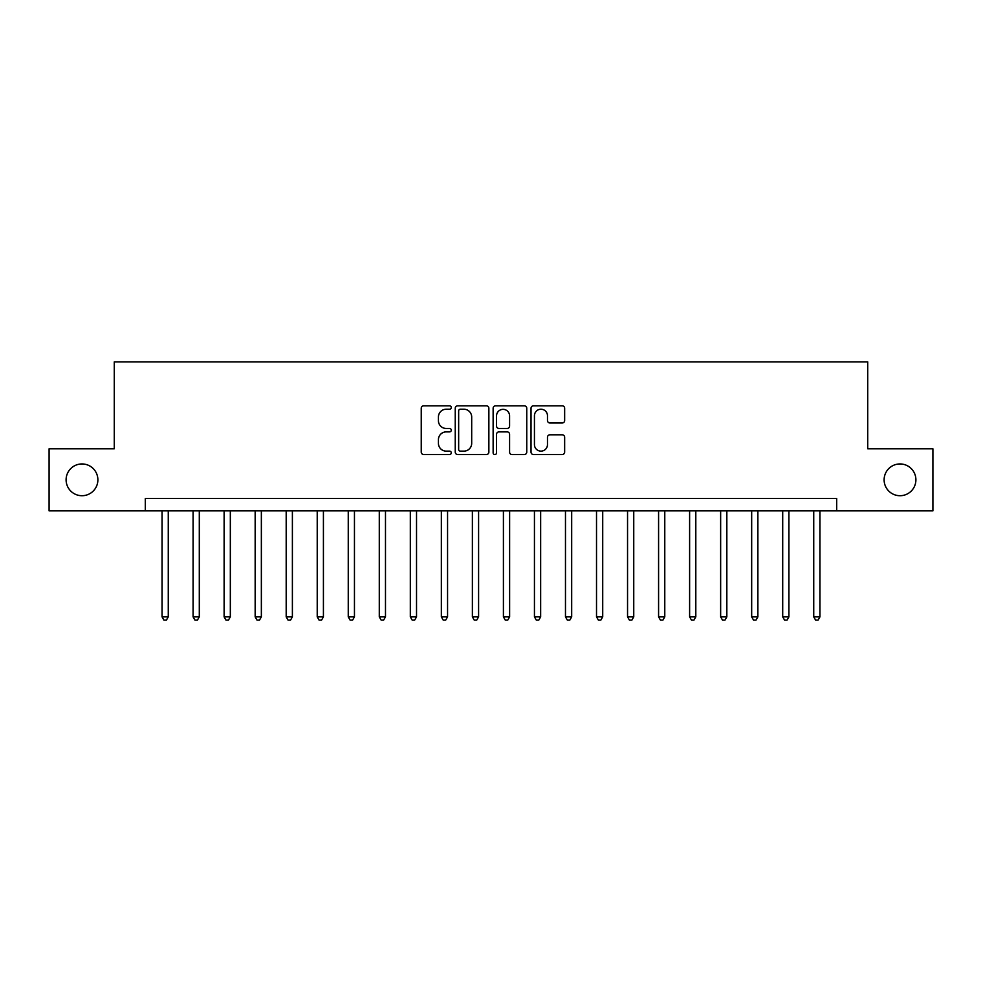 <?xml version="1.0" encoding="UTF-8"?>
<svg xmlns="http://www.w3.org/2000/svg" width="982" height="982" viewBox="0 0 982 982"><rect width="100%" height="100%" fill="white"/><g stroke="black" fill="none" stroke-linecap="round" stroke-linejoin="round"><path stroke-width="1.47" d="M451.278 407.518A1.706 1.706 0 0 0 449.572 405.812L423.684 405.812A2.443 2.443 0 0 0 421.241 408.242L421.241 452.113A2.443 2.443 0 0 0 423.684 454.543L449.572 454.543A1.706 1.706 0 0 0 451.278 452.837A1.706 1.706 0 0 0 449.572 451.131L446.221 451.131A7.795 7.795 0 0 1 438.426 443.336L438.426 439.678A7.795 7.795 0 0 1 446.221 431.884L449.572 431.884A1.706 1.706 0 0 0 451.278 430.177A1.706 1.706 0 0 0 449.572 428.471L446.221 428.471A7.795 7.795 0 0 1 438.426 420.677L438.426 417.019A7.795 7.795 0 0 1 446.221 409.224L449.572 409.224A1.706 1.706 0 0 0 451.278 407.518M884.119 479.83A15.884 15.884 0 0 0 900.003 495.714A15.884 15.884 0 0 0 915.899 479.83A15.884 15.884 0 0 0 900.003 463.946A15.884 15.884 0 0 0 884.119 479.83M66.101 479.83A15.884 15.884 0 0 0 81.997 495.714A15.884 15.884 0 0 0 97.881 479.83A15.884 15.884 0 0 0 81.997 463.946A15.884 15.884 0 0 0 66.101 479.83M562.22 422.984A2.443 2.443 0 0 0 564.65 420.554L564.65 408.242A2.443 2.443 0 0 0 562.22 405.812L533.459 405.812A2.443 2.443 0 0 0 531.029 408.242L531.029 452.113A2.443 2.443 0 0 0 533.459 454.543L562.22 454.543A2.443 2.443 0 0 0 564.65 452.113L564.65 437.248A2.443 2.443 0 0 0 562.22 434.805L549.908 434.805A2.443 2.443 0 0 0 547.477 437.248L547.477 444.613A6.518 6.518 0 0 1 540.959 451.131A6.518 6.518 0 0 1 534.441 444.613L534.441 415.742A6.518 6.518 0 0 1 540.959 409.224A6.518 6.518 0 0 1 547.477 415.742L547.477 420.554A2.443 2.443 0 0 0 549.908 422.984L562.22 422.984M145.299 510.861L49.1 510.861L49.1 448.799L114.268 448.799L114.268 361.904L867.732 361.904L867.732 448.799L932.9 448.799L932.9 510.861L836.701 510.861L836.701 498.451L145.299 498.451L145.299 510.861L836.701 510.861M488.864 408.242A2.443 2.443 0 0 0 486.434 405.812L457.673 405.812A2.443 2.443 0 0 0 455.243 408.242L455.243 452.113A2.443 2.443 0 0 0 457.673 454.543L486.434 454.543A2.443 2.443 0 0 0 488.864 452.113L488.864 408.242M495.566 405.812L524.327 405.812A2.443 2.443 0 0 1 526.757 408.242L526.757 452.113A2.443 2.443 0 0 1 524.327 454.543L512.015 454.543A2.443 2.443 0 0 1 509.584 452.113L509.584 434.314A2.443 2.443 0 0 0 507.142 431.884L498.979 431.884A2.443 2.443 0 0 0 496.548 434.314L496.548 452.837A1.706 1.706 0 0 1 494.842 454.543A1.706 1.706 0 0 1 493.136 452.837L493.136 408.242A2.443 2.443 0 0 1 495.566 405.812M460.362 409.224A1.706 1.706 0 0 0 458.655 410.93L458.655 449.425A1.706 1.706 0 0 0 460.362 451.131L463.885 451.131A7.795 7.795 0 0 0 471.691 443.336L471.691 417.019A7.795 7.795 0 0 0 463.885 409.224L460.362 409.224M509.584 415.865A6.518 6.518 0 0 0 503.066 409.347A6.518 6.518 0 0 0 496.548 415.865L496.548 426.028A2.443 2.443 0 0 0 498.979 428.471L507.142 428.471A2.443 2.443 0 0 0 509.584 426.028L509.584 415.865M162.055 510.861L162.055 616.868L168.266 616.868L168.266 510.861M168.266 616.868L166.4 620.096L163.92 620.096L162.055 616.868M193.086 510.861L193.086 616.868L199.297 616.868L199.297 510.861M199.297 616.868L197.431 620.096L194.952 620.096L193.086 616.868M224.117 510.861L224.117 616.868L230.328 616.868L230.328 510.861M230.328 616.868L228.462 620.096L225.983 620.096L224.117 616.868M255.16 510.861L255.16 616.868L261.359 616.868L261.359 510.861M261.359 616.868L259.494 620.096L257.014 620.096L255.16 616.868M286.192 510.861L286.192 616.868L292.39 616.868L292.39 510.861M292.39 616.868L290.537 620.096L288.045 620.096L286.192 616.868M317.223 510.861L317.223 616.868L323.422 616.868L323.422 510.861M323.422 616.868L321.568 620.096L319.076 620.096L317.223 616.868M348.254 510.861L348.254 616.868L354.453 616.868L354.453 510.861M354.453 616.868L352.599 620.096L350.108 620.096L348.254 616.868M379.285 510.861L379.285 616.868L385.484 616.868L385.484 510.861M385.484 616.868L383.631 620.096L381.151 620.096L379.285 616.868M410.316 510.861L410.316 616.868L416.528 616.868L416.528 510.861M416.528 616.868L414.662 620.096L412.182 620.096L410.316 616.868M441.348 510.861L441.348 616.868L447.559 616.868L447.559 510.861M447.559 616.868L445.693 620.096L443.213 620.096L441.348 616.868M472.379 510.861L472.379 616.868L478.59 616.868L478.59 510.861M478.59 616.868L476.724 620.096L474.245 620.096L472.379 616.868M503.41 510.861L503.41 616.868L509.621 616.868L509.621 510.861M509.621 616.868L507.755 620.096L505.276 620.096L503.41 616.868M534.441 510.861L534.441 616.868L540.652 616.868L540.652 510.861M540.652 616.868L538.787 620.096L536.307 620.096L534.441 616.868M565.472 510.861L565.472 616.868L571.684 616.868L571.684 510.861M571.684 616.868L569.818 620.096L567.338 620.096L565.472 616.868M596.516 510.861L596.516 616.868L602.715 616.868L602.715 510.861M602.715 616.868L600.849 620.096L598.369 620.096L596.516 616.868M627.547 510.861L627.547 616.868L633.746 616.868L633.746 510.861M633.746 616.868L631.892 620.096L629.401 620.096L627.547 616.868M658.578 510.861L658.578 616.868L664.777 616.868L664.777 510.861M664.777 616.868L662.924 620.096L660.432 620.096L658.578 616.868M689.609 510.861L689.609 616.868L695.808 616.868L695.808 510.861M695.808 616.868L693.955 620.096L691.463 620.096L689.609 616.868M720.641 510.861L720.641 616.868L726.84 616.868L726.84 510.861M726.84 616.868L724.986 620.096L722.507 620.096L720.641 616.868M751.672 510.861L751.672 616.868L757.883 616.868L757.883 510.861M757.883 616.868L756.017 620.096L753.538 620.096L751.672 616.868M782.703 510.861L782.703 616.868L788.914 616.868L788.914 510.861M788.914 616.868L787.048 620.096L784.569 620.096L782.703 616.868M813.734 510.861L813.734 616.868L819.945 616.868L819.945 510.861M819.945 616.868L818.08 620.096L815.6 620.096L813.734 616.868"/></g></svg>
